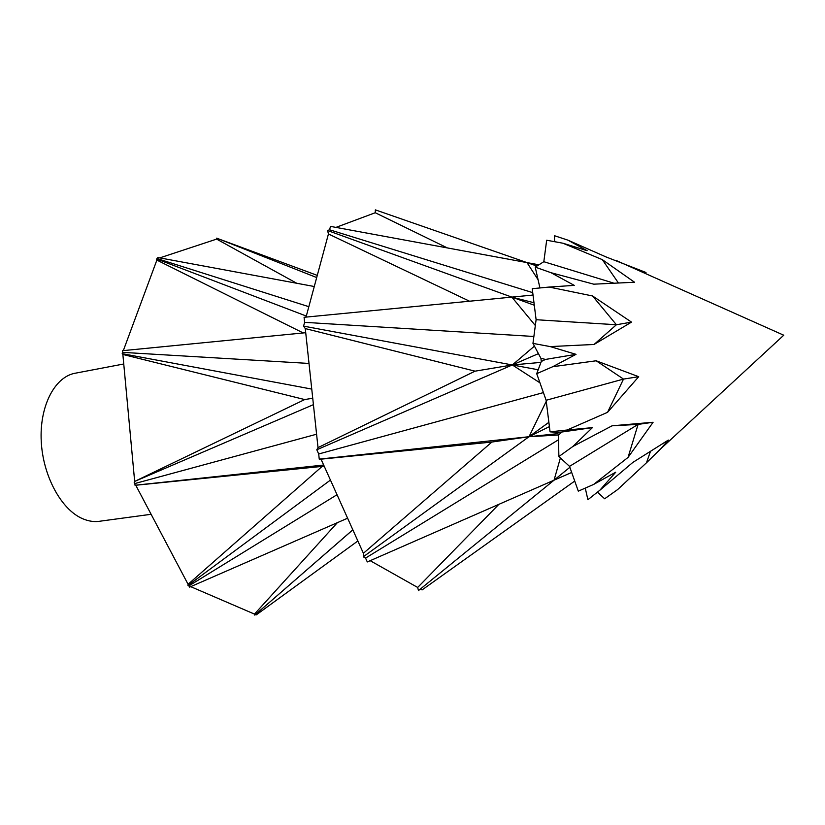 <?xml version="1.0" encoding="UTF-8"?>
<svg xmlns="http://www.w3.org/2000/svg" width="825" height="825" viewBox="0 0 825 825"><rect width="100%" height="100%" fill="white"/><g stroke="black" fill="none" stroke-linecap="round" stroke-linejoin="round"><path stroke-width="1.24" d="M151.109 514.284L101.042 521.06C94.916 522.225 88.636 521.379 82.211 518.533C61.163 509.314 42.993 475.994 41.25 441.488C39.373 406.962 54.048 378.067 73.93 373.467L76.849 372.91M554.575 241.684L554.452 235.703L567.909 240.147L606.045 256.946L645.996 272.498L643.974 272.879M567.909 240.147L587.142 250.697L562.908 243.22L602.312 259.638L634.559 282.253L593.752 284.182L550.976 272.693L574.262 285.378L549.141 287.059L592.556 295.969L616.409 324.751L594.062 344.458L631.517 322.121L592.556 295.969M585.265 488.101L587.895 499.723L599.837 490.246L615.718 472.23L593.598 484.45L628.042 457.421L653.091 422.266L612.047 425.813L572.88 446.48L592.422 427.628L567.126 430.011L607.561 412.314L638.705 376.705L596.166 360.783L552.74 366.713L576.025 354.338L550.223 346.593L594.062 344.458M602.312 259.638L618.348 282.882M613.645 283.099L543.819 261.711L546.676 240.23L562.908 243.22M653.091 422.266L638.086 424.401L628.042 457.421M612.047 425.813L638.086 424.401L569.528 466.373L578.304 491.153L593.598 484.45M569.528 466.373L558.876 456.545L572.88 446.48M592.422 427.628L562.021 431.991L558.442 435.064L558.876 456.545M631.517 322.121L616.409 324.751L536.106 319.718L532.238 288.698L549.141 287.059M576.025 354.338L545.48 359.432L541.303 361.474L536.714 373.673L552.74 366.713M541.303 361.474L540.901 358.277L532.96 343.386L550.223 346.593M540.901 358.277L545.48 359.432M532.96 343.386L536.106 319.718M539.932 287.946L535.219 267.125L550.976 272.693M535.219 267.125L543.819 261.711M596.166 360.783L623.504 379.088L546.129 400.28L536.714 373.673M638.705 376.705L623.504 379.088L607.561 412.314M558.442 435.064L557.514 432.434L550.058 431.836L567.126 430.011M550.058 431.836L546.129 400.28M557.514 432.434L562.021 431.991M616.512 260.628L783.75 335.218L660.784 448.779L668.322 440.076L632.837 462.423L599.837 490.246M597.455 492.143L604.643 498.774L617.636 489.576L646.491 462.763L650.275 451.935M660.773 448.79L646.491 462.763M533.878 336.476L304.611 322.338L304.074 317.295L533.033 295.051M532.733 292.638L329.577 229.773L330.485 226.39L526.989 262.597L538.055 279.675M335.95 227.401L375.251 212.737L447.387 247.933M159.782 257.885L216.645 239.106L296.752 283.264M308.839 306.683L157.4 258.668L157.822 257.524L314.273 286.512M558.535 439.746L365.558 558.082L367.3 561.938L571.684 472.457M498.867 504.343L417.677 587.452L370.177 560.68M337.343 522.689L254.492 614.099L190.709 586.647M337.033 494.711L188.904 585.874L189.575 587.142L347.614 518.203M365.558 558.082L363.278 556.792L529.011 436.724L557.937 433.63M546.263 401.311L529.011 436.724L558.432 435.012M560.392 457.937L554.049 480.181L569.858 467.301M188.904 585.874L187.976 585.472L330.443 480.078M324.153 466.104L322.173 466.393L188.079 584.296L187.976 585.472M549.409 426.608L529.011 436.724L491.906 442.045L363.402 553.286L363.278 556.792M363.402 553.286L321.028 459.164L319.244 459.123L529.011 436.724L548.873 422.328M540.963 362.392L512.325 364.959L538.178 369.765M475.066 371.168L318.017 447.614L305.281 328.587L475.066 371.168L512.325 364.959L538.426 353.636M304.714 399.558L134.671 481.418L122.863 354.451L304.714 399.558L312.727 398.228M122.863 354.451L122.193 353.657L311.757 389.091M309.014 363.443L122.677 352.368L122.513 350.687L305.724 332.702M122.193 353.657L122.677 352.368M305.281 328.587L303.59 326.143L512.325 364.959L539.962 382.841M533.992 302.734L511.861 297.113L534.301 305.219M306.023 317.109L328.443 233.97L327.577 230.526L511.861 297.113L535.332 325.524M534.414 346.129L512.325 364.959L316.8 449.769L318.017 447.614M303.59 326.143L304.611 322.338M123.327 350.615L156.874 260.092L156.564 258.947L157.4 258.668M156.564 258.947L306.312 316.058M156.874 260.092L303.208 332.949M327.577 230.526L329.577 229.773M328.443 233.97L469.549 301.218M134.671 481.418L313.418 404.652M316.583 434.218L134.867 483.543L134.145 482.161M543.417 392.597L318.698 453.977L316.8 449.769M319.244 459.123L318.698 453.977M321.028 459.164L491.906 442.045M188.079 584.296L135.774 485.244L135.032 485.255L134.867 483.543M135.032 485.255L323.668 465.032M135.774 485.244L322.173 466.393M417.677 587.452L418.471 590.587L554.049 480.181M254.492 614.099L254.781 615.13L352.832 529.794M352.842 529.836L254.781 615.13M574.726 481.058L422.07 589.927L420.42 588.998M357.864 540.973L256.286 614.862L255.482 614.522M375.251 212.737L375.354 209.87L526.989 262.597L538.921 264.794M216.645 239.106L216.727 238.147L316.697 277.551M218.017 238.662L317.274 275.385M526.989 262.597L536.92 266.052M73.93 373.467L123.75 363.99"/></g></svg>
